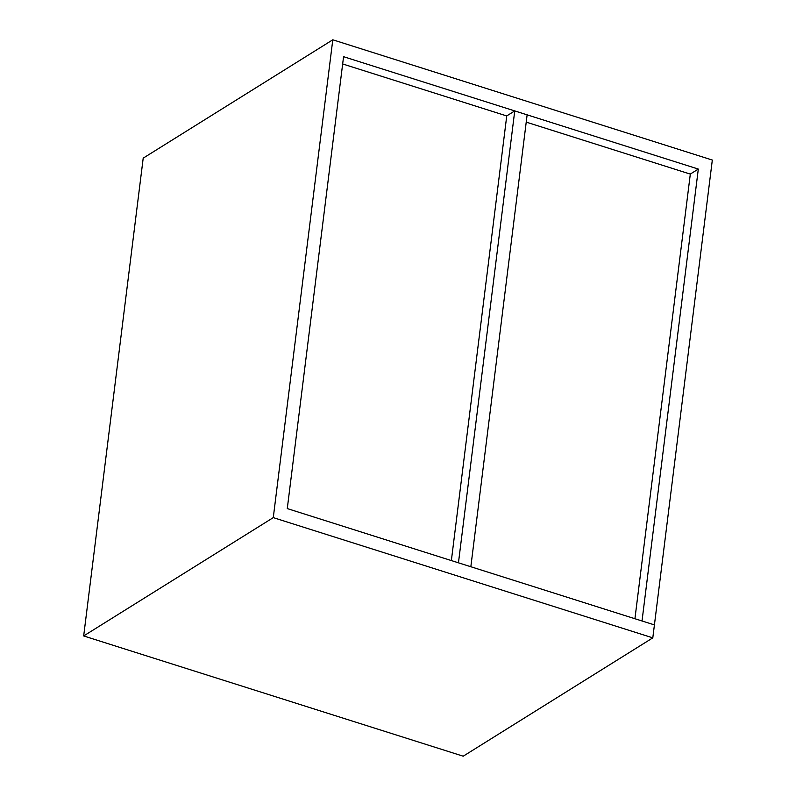 <?xml version="1.0" encoding="UTF-8"?>
<svg xmlns="http://www.w3.org/2000/svg" width="796" height="796" viewBox="0 0 796 796"><rect width="100%" height="100%" fill="white"/><g stroke="black" fill="none" stroke-linecap="round" stroke-linejoin="round"><path stroke-width="1.19" d="M698.311 169.07L343.564 56.685L287.276 508.584L654.421 624.9L712.32 160.046L332.788 39.8L143.2 158.145L83.679 635.954L463.212 756.2L652.8 637.855L654.421 624.9L642.024 620.97L698.311 169.07L690.271 174.095M332.788 39.8L273.277 517.619L83.679 635.954M273.277 517.619L652.8 637.855M514.743 110.913L527.131 114.843L470.844 566.742L458.456 562.812L514.743 110.913L506.704 115.937M634.929 618.731L690.311 174.105L526.226 122.116M451.362 560.573L506.744 115.947L342.658 63.959"/></g></svg>
